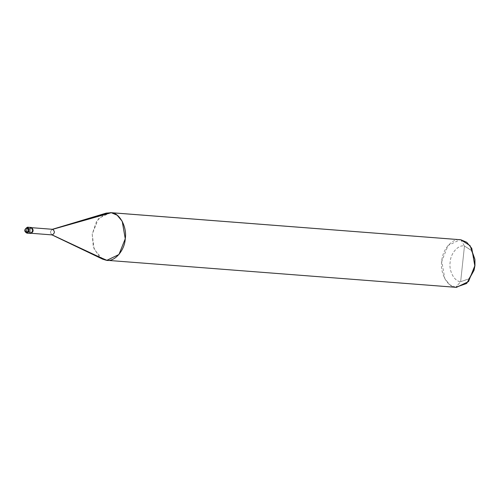 <?xml version="1.0" encoding="UTF-8"?>
<svg xmlns="http://www.w3.org/2000/svg" width="500" height="500" viewBox="0 0 500 500"><rect width="100%" height="100%" fill="white"/><g stroke="black" fill="none" stroke-linecap="round" stroke-linejoin="round"><path stroke-width="0.38" stroke-dasharray="2.5 1.88" d="M27.106 233.15L26.931 233.131C24.481 230.787 24.694 228.806 27.569 227.194C24.694 228.806 24.481 230.787 26.931 233.131L30.244 233.388L30.875 227.45L30.244 233.388C27.788 231.044 28 229.062 30.875 227.45C28 229.062 27.788 231.044 30.244 233.388L30.875 227.45L30.244 233.388C27.788 231.044 28 229.062 30.875 227.45C28 229.062 27.788 231.044 30.244 233.388L30.775 233.431C28.325 231.081 28.537 229.1 31.412 227.494C28.537 229.1 28.325 231.081 30.775 233.431L30.794 233.25C28.494 231.044 28.688 229.188 31.394 227.669L32.019 227.712L31.394 227.669C28.688 229.188 28.494 231.044 30.794 233.25L52.156 234.906C49.85 232.7 50.05 230.837 52.75 229.325L52.413 229.294M474.931 259.981L471.231 250.256L464.462 246.038L460.656 281.681L468.612 279.025L474.188 269.6M52.75 229.325C50.05 230.837 49.85 232.7 52.156 234.906L51.975 234.894M102.619 259.15L94.125 249.25L92.206 234.188L96.713 220.875L106.181 213.125M110.575 212.638L98.519 218.431L92.206 234.188L93.325 246.975L99.519 257.106M456.444 287.362L455.744 287.288L460.656 281.681C454.438 281.631 448.669 270.887 450.163 262.15C450.55 253.256 458.413 244.394 464.462 246.038L460.825 239.769C452.762 237.575 442.281 249.387 441.763 261.244C439.769 272.9 447.456 287.225 455.744 287.288L107.587 260.338L455.744 287.288L449.844 284.781L444.806 278.719L441.763 261.244L448.069 245.487L460.131 239.694M460.825 239.769L464.462 246.038C458.413 244.394 450.55 253.256 450.163 262.15C448.669 270.887 454.438 281.631 460.656 281.681L464.462 246.038L471.413 250.481L475 260.631M30.794 233.25L31.587 233.319L30.794 233.25C33.5 231.737 33.7 229.875 31.394 227.669C33.7 229.875 33.5 231.737 30.794 233.25L30.244 233.388M31.394 227.669L32.025 227.719M474.356 268.962L468.831 278.831L460.656 281.681L455.744 287.288"/><path stroke-width="0.75" d="M30.244 233.388C33.119 231.775 33.331 229.8 30.875 227.45L27.569 227.194L27.075 227.775L26.569 232.488C24.625 230.625 24.794 229.056 27.075 227.775C24.794 229.056 24.625 230.625 26.569 232.488L26.931 233.131L26.569 232.488L27.075 227.775C29.019 229.638 28.85 231.206 26.569 232.488C28.85 231.206 29.019 229.638 27.075 227.775L27.569 227.194C30.019 229.544 29.806 231.519 26.931 233.131C29.806 231.519 30.019 229.544 27.569 227.194L30.875 227.45C33.331 229.8 33.119 231.775 30.244 233.388L26.913 233.131C23.906 231.419 24.094 229.438 27.481 227.181L30.875 227.45C33.331 229.8 33.119 231.775 30.244 233.388L30.244 233.388C33.119 231.775 33.331 229.8 30.875 227.45L31.412 227.494C33.862 229.838 33.65 231.819 30.775 233.431L30.244 233.388M474.188 269.6L474.95 265.575L474.931 259.981M52.587 229.312L52.75 229.325C55.056 231.531 54.856 233.394 52.156 234.906L106.194 260.231L102.619 259.15L51.737 234.781M52.156 229.369L106.181 213.125L111.269 212.712L52.75 229.325L110.575 212.638L460.825 239.769L111.269 212.712C119.562 212.775 127.25 227.1 125.256 238.756C124.738 250.613 114.256 262.425 106.194 260.231L107.587 260.338L106.194 260.231L52.156 234.906L31.594 233.312L52.156 234.906C54.856 233.394 55.056 231.531 52.75 229.325M99.519 257.106L106.888 260.306L118.95 254.513L125.256 238.756L122.212 221.281L117.175 215.219L111.269 212.712L460.825 239.769L466.731 242.275L471.769 248.344L474.812 265.812L468.5 281.569L456.444 287.362L106.888 260.306M27.019 233.144L30.775 233.431C33.65 231.819 33.862 229.838 31.412 227.494M455.744 287.288L466.65 283.488L474.012 270.338L474.812 265.812L474.875 259.225L470.087 245.694L460.825 239.769M474.875 259.225L474.95 265.575L474.012 270.338M32.019 227.712L52.669 229.312"/></g></svg>
